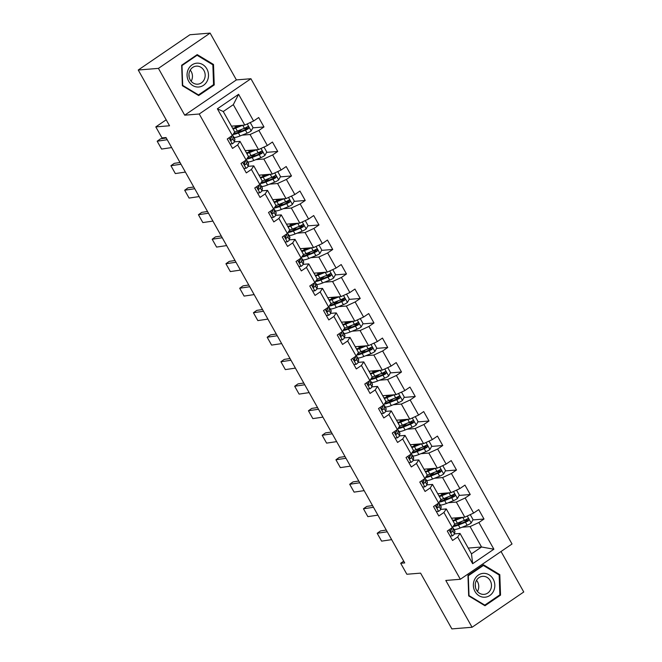 <?xml version="1.0" encoding="UTF-8"?>
<svg xmlns="http://www.w3.org/2000/svg" width="662" height="662" viewBox="0 0 662 662"><rect width="100%" height="100%" fill="white"/><g stroke="black" fill="none" stroke-linecap="round" stroke-linejoin="round"><path stroke-width="0.99" d="M210.119 33.1L189.928 34.738L138.242 70.015L158.433 68.376L184.706 115.18L199.237 114.005L250.923 78.728L236.392 79.912L210.119 33.1L158.433 68.376M199.237 114.005L460.338 579.275L512.024 543.999L250.923 78.728M460.338 579.275L445.799 580.45L472.072 627.262L523.758 591.985L501.035 551.496M472.072 627.262L451.881 628.9L420.585 573.135L406.857 574.252L400.684 563.254L404.722 562.932L166.021 137.555L161.983 137.886L155.81 126.889L169.538 125.772L138.242 70.015M231.468 126.161L244.775 125.085L233.314 104.662L223.26 111.53L234.72 131.945L232.362 135.495L227.265 138.979L232.552 148.404L237.65 144.92L246.115 160.005L241.009 163.481L246.305 172.906L251.403 169.431L259.86 184.508L254.762 187.983L260.05 197.408L265.148 193.933L273.613 209.01L268.515 212.494L273.803 221.919L278.901 218.435L287.366 233.512L282.269 236.996L287.556 246.421L292.654 242.937L301.119 258.023L296.022 261.498L301.309 270.923L306.407 267.448L314.864 282.525L309.766 286.001L315.054 295.426L320.16 291.95L328.617 307.027L323.519 310.511L328.807 319.936L333.905 316.453L342.37 331.53L337.272 335.013L342.56 344.439L347.658 340.955L356.123 356.04L351.026 359.516L356.313 368.941L361.411 365.465L369.876 380.542L364.77 384.018L370.066 393.443L375.164 389.968L383.621 405.045L378.523 408.528L383.811 417.954L388.908 414.47L397.374 429.555L392.276 433.031L397.564 442.456L402.662 438.972L411.127 454.058L406.029 457.533L411.317 466.958L416.415 463.483L424.88 478.56L419.782 482.044L425.07 491.461L430.168 487.985L438.625 503.062L433.527 506.546L438.815 515.971L443.921 512.487L452.378 527.573L447.28 531.048L452.568 540.473L457.665 536.99L472.651 563.693L493.885 549.203L481.539 547.002L470.086 526.58L462.117 527.225M232.362 135.495L217.376 108.791L238.61 94.302L253.596 121.005L258.693 117.53L263.981 126.955L252.834 127.857M493.885 549.203L478.899 522.5L483.996 519.025L478.709 509.599L473.611 513.075L465.154 497.998L470.252 494.522L464.964 485.097L459.858 488.573L451.401 473.496L456.499 470.012L451.211 460.587L446.114 464.07L437.648 448.993L442.746 445.509L437.458 436.084L432.36 439.568L423.895 424.483L428.993 421.007L423.705 411.582L418.607 415.057L410.142 399.98L415.248 396.505L409.952 387.08L404.854 390.555L396.397 375.478L401.495 371.994L396.207 362.569L391.101 366.053L382.644 350.976L387.742 347.492L382.454 338.067L377.357 341.551L368.891 326.465L373.989 322.99L368.701 313.565L363.603 317.04L355.138 301.963L360.236 298.488L354.948 289.062L349.85 292.538L341.393 277.461L346.491 273.977L341.203 264.552L336.097 268.036L327.64 252.958L332.738 249.475L327.45 240.049L322.353 243.533L313.887 228.448L318.985 224.972L313.697 215.547L308.6 219.023L300.134 203.946L305.232 200.47L299.944 191.045L294.847 194.52L286.381 179.443L291.487 175.96L286.191 166.534L281.093 170.018L272.636 154.941L277.734 151.457L272.446 142.032L267.34 145.516L258.883 130.431L263.981 126.955M246.115 160.005L248.465 156.455L240.008 141.37L234.439 141.825M242.093 135.156L250.062 134.51L258.528 149.587L245.221 150.671M240.008 141.37L237.65 144.92M258.883 130.431L250.062 134.51M267.34 145.516L258.528 149.587M259.86 184.508L262.218 180.958L253.761 165.881L248.192 166.328M255.846 159.658L263.815 159.012L272.281 174.089L258.974 175.173M253.761 165.881L251.403 169.431M272.636 154.941L263.815 159.012M281.093 170.018L272.281 174.089M273.613 209.01L275.971 205.46L267.506 190.383L261.945 190.83M269.6 184.16L277.568 183.515L286.025 198.6L272.727 199.676M267.506 190.383L265.148 193.933M286.381 179.443L277.568 183.515M294.847 194.52L286.025 198.6M287.366 233.512L289.724 229.962L281.259 214.885L275.698 215.34M283.353 208.671L291.321 208.025L299.778 223.102L286.481 224.178M281.259 214.885L278.901 218.435M300.134 203.946L291.321 208.025M308.6 219.023L299.778 223.102M301.119 258.023L303.477 254.473L295.012 239.387L289.451 239.843M297.097 233.173L305.066 232.528L313.531 247.605L300.225 248.689M295.012 239.387L292.654 242.937M313.887 228.448L305.066 232.528M322.353 243.533L313.531 247.605M314.864 282.525L317.222 278.975L308.765 263.898L303.196 264.345M310.85 257.675L318.819 257.03L327.285 272.107L313.978 273.191M308.765 263.898L306.407 267.448M327.64 252.958L318.819 257.03M336.097 268.036L327.285 272.107M328.617 307.027L330.975 303.477L322.51 288.4L316.949 288.847M324.603 282.178L332.572 281.532L341.038 296.617L327.731 297.693M322.51 288.4L320.16 291.95M341.393 277.461L332.572 281.532M349.85 292.538L341.038 296.617M342.37 331.53L344.728 327.98L336.263 312.903L330.702 313.358M338.356 306.688L346.325 306.043L354.782 321.12L341.484 322.195M336.263 312.903L333.905 316.453M355.138 301.963L346.325 306.043M363.603 317.04L354.782 321.12M356.123 356.04L358.481 352.49L350.016 337.405L344.455 337.86M352.101 331.19L360.07 330.545L368.535 345.622L355.229 346.706M350.016 337.405L347.658 340.955M368.891 326.465L360.07 330.545M377.357 341.551L368.535 345.622M369.876 380.542L372.226 376.992L363.769 361.915L358.2 362.362M365.854 355.693L373.823 355.047L382.288 370.124L368.982 371.208M363.769 361.915L361.411 365.465M382.644 350.976L373.823 355.047M391.101 366.053L382.288 370.124M383.621 405.045L385.979 401.495L377.522 386.418L371.953 386.865M379.607 380.195L387.576 379.549L396.042 394.635L382.735 395.711M377.522 386.418L375.164 389.968M396.397 375.478L387.576 379.549M404.854 390.555L396.042 394.635M397.374 429.555L399.732 425.997L391.267 410.92L385.706 411.375M393.36 404.705L401.329 404.06L409.786 419.137L396.488 420.213M391.267 410.92L388.908 414.47M410.142 399.98L401.329 404.06M418.607 415.057L409.786 419.137M411.127 454.058L413.485 450.508L405.02 435.422L399.459 435.877M407.113 429.208L415.082 428.562L423.539 443.639L410.241 444.723M405.02 435.422L402.662 438.972M423.895 424.483L415.082 428.562M432.36 439.568L423.539 443.639M424.88 478.56L427.238 475.01L418.773 459.933L413.212 460.38M420.858 453.71L428.827 453.065L437.292 468.142L423.986 469.226M418.773 459.933L416.415 463.483M437.648 448.993L428.827 453.065M446.114 464.07L437.292 468.142M438.625 503.062L440.983 499.512L432.526 484.435L426.957 484.882M434.611 478.221L442.58 477.567L451.045 492.652L437.739 493.728M432.526 484.435L430.168 487.985M451.401 473.496L442.58 477.567M459.858 488.573L451.045 492.652M452.378 527.573L454.736 524.014L446.271 508.937L440.71 509.392M448.364 502.723L456.333 502.077L464.798 517.154L451.492 518.23M446.271 508.937L443.921 512.487M465.154 497.998L456.333 502.077M473.611 513.075L464.798 517.154M472.651 563.693L471.485 553.862L460.024 533.44L454.463 533.895M468.241 548.078L481.539 547.002L471.485 553.862M460.024 533.44L457.665 536.99M478.899 522.5L470.086 526.58M166.187 119.805L155.81 126.889M403.737 561.169L400.684 563.254M238.61 94.302L233.314 104.662M223.26 111.53L217.376 108.791M253.596 121.005L244.775 125.085M483.996 519.025L472.858 519.927M467.703 520.349L463.557 520.68M459.875 522.997L458.94 523.741M457.533 518.834L457.136 518.131L457.756 517.725M446.122 498.494L445.187 499.239M443.78 494.324L443.391 493.629L444.003 493.223M470.252 494.522L459.105 495.424M453.95 495.838L449.804 496.177M432.369 473.992L431.442 474.737M430.027 469.821L429.638 469.118M456.499 470.012L445.352 470.922M440.197 471.336L436.051 471.675M418.616 449.49L417.689 450.226M416.274 445.319L415.885 444.616L416.506 444.21M442.746 445.509L431.607 446.411M426.444 446.833L422.306 447.173M404.863 424.979L403.936 425.724M402.529 420.809L402.132 420.113L402.753 419.708M428.993 421.007L417.854 421.909M412.699 422.331L408.553 422.662M391.118 400.477L390.183 401.222M388.776 396.306L388.379 395.611L388.999 395.206M415.248 396.505L404.101 397.407M398.946 397.821L394.8 398.16M377.365 375.975L376.43 376.719M375.023 371.804L374.634 371.101M401.495 371.994L390.348 372.905M385.193 373.318L381.047 373.658M363.612 351.472L362.685 352.209M361.27 347.302L360.881 346.598L361.502 346.193M387.742 347.492L376.595 348.394M371.44 348.816L367.294 349.155M349.859 326.962L348.932 327.707M347.525 322.791L347.128 322.096L347.749 321.691M373.989 322.99L362.85 323.892M357.687 324.314L353.549 324.645M336.114 302.46L335.179 303.204M333.772 298.289L333.375 297.594M360.236 298.488L349.097 299.389M343.942 299.803L339.796 300.143M322.361 277.957L321.426 278.702M320.019 273.787L319.63 273.083M346.491 273.977L335.344 274.887M330.189 275.301L326.043 275.64M308.608 253.455L307.681 254.191M306.266 249.284L305.877 248.581L306.498 248.176M332.738 249.475L321.591 250.377M316.436 250.799L312.29 251.138M294.855 228.944L293.928 229.689M292.513 224.774L292.124 224.079M318.985 224.972L307.847 225.874M302.683 226.296L298.545 226.627M281.102 204.442L280.175 205.187M278.768 200.272L278.371 199.576L278.992 199.171M305.232 200.47L294.094 201.372M288.938 201.786L284.792 202.125M267.357 179.94L266.422 180.685M265.015 175.769L264.618 175.066M291.487 175.96L280.34 176.87M275.185 177.284L271.039 177.623M253.604 155.438L252.669 156.174M251.262 151.267L250.873 150.564L251.486 150.158M277.734 151.457L266.587 152.359M261.432 152.781L257.286 153.121M239.851 130.927L238.924 131.672M237.509 126.756L237.12 126.061L237.741 125.656M247.679 128.279L243.533 128.61M499.81 574.657L483.525 564.81L467.96 575.427L468.679 595.899L484.973 605.747L500.538 595.121L499.81 574.657L498.743 574.74M184.706 115.18L236.392 79.912M181.653 65.24L182.373 85.704L198.666 95.551L214.231 84.935L213.503 64.462L197.218 54.615L181.653 65.24M499.289 595.229L500.538 595.121M212.436 64.545L213.503 64.462M212.982 85.034L214.231 84.935M450.094 536.054L452.411 535.839A4.874 0.976 -29.3 0 0 454.471 533.853L454.918 531.569A14.068 2.822 -29.3 0 0 454.86 531.056L453.18 528.077A14.068 2.822 -29.3 0 0 452.254 527.655M391.656 539.646L381.602 541.135L377.191 533.282L380.534 530.916L386.285 530.063M387.253 531.793L377.191 533.282M451.956 527.854L451.741 528.988A4.874 0.976 150.7 0 1 450.623 530.27C450.036 531.619 450.392 532.248 451.683 532.149A4.874 0.976 -29.3 0 0 452.8 530.874L453.238 528.582A14.068 2.822 -29.3 0 0 453.18 528.077M451.112 529.84L450.706 531.958A2.482 0.496 150.7 0 1 450.657 532.074M451.302 532.306L450.872 532.215M462.846 517.312A4.874 0.976 150.7 0 1 462.73 517.361L455.688 520.183A14.068 2.822 150.7 0 1 453.098 521.102M460.934 517.469L456.631 519.19A11.676 2.342 150.7 0 1 452.692 520.373M470.401 514.879L469.548 514.953L470.401 514.879L473.04 519.587L471.129 523.071A4.874 0.976 150.7 0 1 467.14 525.214L460.098 528.036A14.068 2.822 150.7 0 1 453.967 529.468M457.847 524.618A11.676 2.342 150.7 0 1 458.319 524.238L460.702 522.335A6.711 1.349 -29.3 0 0 461.737 521.408M453.065 526.53A14.068 2.822 -29.3 0 0 458.418 525.049L465.46 522.227A4.874 0.976 -29.3 0 0 468.307 520.804C469.168 519.438 468.812 518.809 467.248 518.925A4.874 0.976 150.7 0 1 464.41 520.34L457.359 523.162A14.068 2.822 150.7 0 1 454.67 524.122M454.802 517.965L455.588 519.372A11.676 2.342 -29.3 0 0 455.117 519.753M458.592 518.404L458.592 518.404A4.32 0.869 -29.3 0 0 458.104 518.272L457.26 518.346M455.588 519.372L457.632 517.734M467.165 518.925L467.149 520.903A2.482 0.496 150.7 0 1 466.404 521.234L459.362 524.064A11.676 2.342 150.7 0 1 453.991 525.14M467.744 518.76L467.248 518.925M483.665 573.35A11.949 10.724 85.4 0 0 473.355 585.556A11.949 10.724 85.4 0 0 484.51 597.232A11.949 10.724 85.4 0 0 494.812 585.026A11.949 10.724 85.4 0 0 483.665 573.35M483.028 576.312A9.045 8.126 85.4 0 0 482.615 576.329A9.045 8.126 85.4 0 0 475.242 585.779A9.045 8.126 85.4 0 0 483.674 594.393A9.045 8.126 85.4 0 0 484.079 594.368A9.045 8.126 85.4 0 0 491.461 584.927A9.045 8.126 85.4 0 0 483.028 576.312M499.868 594.832L484.791 605.126L469.002 595.585L468.307 575.75L483.384 565.456L499.165 574.997L499.868 594.832M484.038 605.184L484.791 605.126M482.466 565.53L483.384 565.456M475.233 584.769A11.494 10.319 -94.6 0 1 475.432 587.235M477.443 591.439A9.045 8.126 85.4 0 0 476.532 580.293M188.927 74.574A11.494 10.319 -94.6 0 1 189.125 77.04M188.703 81.294A11.949 10.724 85.4 0 0 203.507 85.307A11.949 10.724 85.4 0 0 206.858 68.898A11.949 10.724 85.4 0 0 192.046 64.884A11.949 10.724 85.4 0 0 188.703 81.294M190.168 79.845A9.045 8.126 85.4 0 0 197.773 84.173A9.045 8.126 85.4 0 0 203.921 70.462A9.045 8.126 85.4 0 0 196.308 66.142A9.045 8.126 85.4 0 0 190.168 79.845M191.136 81.252A9.045 8.126 85.4 0 0 191.194 71.496A9.045 8.126 85.4 0 0 190.226 70.098M197.077 55.26L212.858 64.802L213.561 84.637L198.484 94.931L182.695 85.39L182 65.555L197.077 55.26L196.159 55.335M197.731 94.989L198.484 94.931M436.341 511.552L438.658 511.337A4.874 0.976 -29.3 0 0 440.718 509.351L441.165 507.067A14.068 2.822 -29.3 0 0 441.107 506.554L439.436 503.567A14.068 2.822 -29.3 0 0 438.501 503.153M377.911 515.144L367.849 516.633L363.446 508.772L366.781 506.413L372.532 505.561M373.5 507.291L363.446 508.772M438.211 503.352L437.987 504.485A4.874 0.976 150.7 0 1 436.879 505.76C436.283 507.117 436.639 507.746 437.938 507.646A4.874 0.976 -29.3 0 0 439.047 506.364L439.494 504.08A14.068 2.822 -29.3 0 0 439.436 503.567M437.359 505.338L436.953 507.448A2.482 0.496 150.7 0 1 436.903 507.572M437.549 507.804L437.119 507.713M422.588 487.05L424.913 486.835A4.874 0.976 -29.3 0 0 426.965 484.849L427.412 482.557A14.068 2.822 -29.3 0 0 427.354 482.052L425.683 479.065A14.068 2.822 -29.3 0 0 424.747 478.651M364.158 490.633L354.104 492.123L349.693 484.27L353.028 481.903L358.779 481.051M359.747 482.78L349.693 484.27M424.458 478.849L424.234 479.975A4.874 0.976 150.7 0 1 423.126 481.257C422.53 482.606 422.886 483.235 424.185 483.144A4.874 0.976 -29.3 0 0 425.294 481.862L425.74 479.578A14.068 2.822 -29.3 0 0 425.683 479.065M423.614 480.827L423.2 482.946A2.482 0.496 150.7 0 1 423.15 483.061M423.804 483.293L423.366 483.21M449.093 492.809A4.874 0.976 150.7 0 1 448.977 492.851L441.935 495.673A14.068 2.822 150.7 0 1 439.353 496.599M447.181 492.967L442.878 494.688A11.676 2.342 150.7 0 1 438.939 495.871M455.82 490.443L456.648 490.377L459.296 495.085L457.376 498.56A4.874 0.976 150.7 0 1 453.387 500.704L446.345 503.534A14.068 2.822 150.7 0 1 440.213 504.957M444.103 500.116A11.676 2.342 150.7 0 1 444.566 499.736L446.949 497.832A6.711 1.349 -29.3 0 0 447.984 496.905M456.648 490.377L455.795 490.451M439.311 502.028A14.068 2.822 -29.3 0 0 444.665 500.546L451.716 497.725A4.874 0.976 -29.3 0 0 454.554 496.301C455.415 494.928 455.059 494.299 453.503 494.415A4.874 0.976 150.7 0 1 450.657 495.838L443.614 498.66A14.068 2.822 150.7 0 1 440.917 499.611M441.049 493.463L441.835 494.862A11.676 2.342 -29.3 0 0 441.364 495.25M444.839 493.902A4.32 0.869 -29.3 0 0 444.839 493.893A4.32 0.869 -29.3 0 0 444.351 493.769L443.507 493.844M441.835 494.862L443.888 493.231M453.42 494.423L453.396 496.401A2.482 0.496 150.7 0 1 452.659 496.732L445.609 499.553A11.676 2.342 150.7 0 1 440.238 500.637M454 494.257L453.503 494.415M435.339 468.307A4.874 0.976 150.7 0 1 435.232 468.348L428.182 471.17A14.068 2.822 150.7 0 1 425.6 472.097M433.428 468.456L429.125 470.186A11.676 2.342 150.7 0 1 425.194 471.369M442.067 465.94L442.895 465.866L445.543 470.583L443.631 474.058A4.874 0.976 150.7 0 1 439.634 476.201L432.592 479.023A14.068 2.822 150.7 0 1 426.46 480.455M430.35 475.614A11.676 2.342 150.7 0 1 430.821 475.233L433.205 473.33A6.711 1.349 -29.3 0 0 434.239 472.403M442.895 465.866L442.051 465.949M425.567 477.525A14.068 2.822 -29.3 0 0 430.921 476.044L437.963 473.214A4.874 0.976 -29.3 0 0 440.809 471.799C441.662 470.425 441.306 469.797 439.75 469.912A4.874 0.976 150.7 0 1 436.903 471.336L429.861 474.158A14.068 2.822 150.7 0 1 427.164 475.109M427.296 468.953L428.082 470.359A11.676 2.342 -29.3 0 0 427.619 470.74M431.086 469.399A4.32 0.869 -29.3 0 0 431.086 469.391A4.32 0.869 -29.3 0 0 430.598 469.267L429.754 469.333M428.082 470.359L430.134 468.729M439.667 469.921L439.642 471.89A2.482 0.496 150.7 0 1 438.906 472.229L431.864 475.051A11.676 2.342 150.7 0 1 426.485 476.135M440.247 469.755L439.75 469.912M408.835 462.539L411.16 462.333A4.874 0.976 -29.3 0 0 413.22 460.347L413.659 458.054A14.068 2.822 -29.3 0 0 413.601 457.541L411.93 454.562A14.068 2.822 -29.3 0 0 410.994 454.14M350.405 466.131L340.351 467.62L335.94 459.767L339.275 457.401L345.026 456.548M346.003 458.278L335.94 459.767M410.705 454.339L410.481 455.473A4.874 0.976 150.7 0 1 409.373 456.755C408.785 458.104 409.133 458.733 410.432 458.642A4.874 0.976 -29.3 0 0 411.541 457.359L411.987 455.075A14.068 2.822 -29.3 0 0 411.93 454.562M409.861 456.325L409.447 458.443A2.482 0.496 150.7 0 1 409.397 458.559M410.051 458.791L409.621 458.708M395.09 438.037L397.407 437.822A4.874 0.976 -29.3 0 0 399.467 435.836L399.914 433.552A14.068 2.822 -29.3 0 0 399.856 433.039L398.176 430.06A14.068 2.822 -29.3 0 0 397.25 429.638M336.652 441.628L326.598 443.118L322.187 435.265L325.53 432.898L331.281 432.046M332.25 433.776L322.187 435.265M396.952 429.837L396.737 430.97A4.874 0.976 150.7 0 1 395.619 432.253C395.032 433.602 395.38 434.231 396.679 434.131A4.874 0.976 -29.3 0 0 397.788 432.857L398.234 430.565A14.068 2.822 -29.3 0 0 398.176 430.06M396.108 431.823L395.694 433.941A2.482 0.496 150.7 0 1 395.653 434.057M396.298 434.289L395.868 434.198M381.337 413.535L383.654 413.32A4.874 0.976 -29.3 0 0 385.714 411.334L386.161 409.05A14.068 2.822 -29.3 0 0 386.103 408.537L384.423 405.549A14.068 2.822 -29.3 0 0 383.497 405.136M322.907 417.126L312.845 418.616L308.442 410.754L311.777 408.396L317.528 407.544M318.496 409.265L308.442 410.754M383.199 405.334L382.984 406.468A4.874 0.976 150.7 0 1 381.875 407.742C381.279 409.099 381.635 409.728 382.926 409.629A4.874 0.976 -29.3 0 0 384.043 408.346L384.481 406.063A14.068 2.822 -29.3 0 0 384.423 405.549M382.355 407.32L381.949 409.43A2.482 0.496 150.7 0 1 381.9 409.555M382.545 409.778L382.115 409.695M421.586 443.797A4.874 0.976 150.7 0 1 421.479 443.846L414.437 446.668A14.068 2.822 150.7 0 1 411.847 447.586M419.675 443.954L415.38 445.675A11.676 2.342 150.7 0 1 411.441 446.858M429.142 441.364L428.297 441.446L429.142 441.364L431.789 446.08L429.878 449.556A4.874 0.976 150.7 0 1 425.889 451.699L418.839 454.521A14.068 2.822 150.7 0 1 412.707 455.952M416.597 451.112A11.676 2.342 150.7 0 1 417.068 450.723L419.451 448.819A6.711 1.349 -29.3 0 0 420.486 447.901M411.814 453.023A14.068 2.822 -29.3 0 0 417.168 451.534L424.21 448.712A4.874 0.976 -29.3 0 0 427.056 447.297C427.909 445.923 427.561 445.294 425.997 445.41A4.874 0.976 150.7 0 1 423.15 446.825L416.108 449.655A14.068 2.822 150.7 0 1 413.419 450.607M413.543 444.45L414.338 445.857A11.676 2.342 -29.3 0 0 413.866 446.238M417.341 444.889A4.32 0.869 -29.3 0 0 417.333 444.889A4.32 0.869 -29.3 0 0 416.853 444.765L416.001 444.831M414.338 445.857L416.381 444.219M425.914 445.418L425.889 447.388A2.482 0.496 150.7 0 1 425.153 447.727L418.111 450.549A11.676 2.342 150.7 0 1 412.74 451.633M426.493 445.245L425.997 445.41M407.842 419.294A4.874 0.976 150.7 0 1 407.726 419.344L400.684 422.166A14.068 2.822 150.7 0 1 398.094 423.084M405.93 419.451L401.627 421.173A11.676 2.342 150.7 0 1 397.688 422.356M414.569 416.928L415.397 416.861L418.036 421.57L416.125 425.054A4.874 0.976 150.7 0 1 412.136 427.197L405.086 430.019A14.068 2.822 150.7 0 1 398.963 431.45M402.844 426.601A11.676 2.342 150.7 0 1 403.315 426.22L405.698 424.317A6.711 1.349 -29.3 0 0 406.733 423.39M415.397 416.861L414.544 416.936M398.061 428.513A14.068 2.822 -29.3 0 0 403.415 427.031L410.457 424.21A4.874 0.976 -29.3 0 0 413.303 422.786C414.164 421.413 413.808 420.792 412.244 420.908A4.874 0.976 150.7 0 1 409.406 422.323L402.355 425.145A14.068 2.822 150.7 0 1 399.666 426.105M399.798 419.948L400.584 421.355A11.676 2.342 -29.3 0 0 400.113 421.735M403.588 420.387L403.588 420.387A4.32 0.869 -29.3 0 0 403.1 420.254L402.256 420.329M400.584 421.355L402.628 419.716M412.161 420.908L412.145 422.886A2.482 0.496 150.7 0 1 411.4 423.217L404.358 426.047A11.676 2.342 150.7 0 1 398.987 427.122M412.74 420.742L412.244 420.908M394.089 394.792A4.874 0.976 150.7 0 1 393.973 394.833L386.931 397.655A14.068 2.822 150.7 0 1 384.349 398.582M392.177 394.949L387.874 396.67A11.676 2.342 150.7 0 1 383.935 397.854M401.644 392.359L400.791 392.434L401.644 392.359L404.283 397.068L402.372 400.543A4.874 0.976 150.7 0 1 398.383 402.686L391.341 405.516A14.068 2.822 150.7 0 1 385.21 406.94M389.091 402.099A11.676 2.342 150.7 0 1 389.562 401.718L391.945 399.815A6.711 1.349 -29.3 0 0 392.98 398.888M384.308 404.01A14.068 2.822 -29.3 0 0 389.661 402.529L396.712 399.707A4.874 0.976 -29.3 0 0 399.55 398.284C400.411 396.91 400.055 396.281 398.491 396.397A4.874 0.976 150.7 0 1 395.653 397.821L388.602 400.642A14.068 2.822 150.7 0 1 385.913 401.594M386.045 395.446L386.831 396.844A11.676 2.342 -29.3 0 0 386.36 397.233M389.835 395.884A4.32 0.869 -29.3 0 0 389.835 395.876A4.32 0.869 -29.3 0 0 389.347 395.752L388.503 395.826M386.831 396.844L388.875 395.214M398.408 396.406L398.392 398.383A2.482 0.496 150.7 0 1 397.647 398.714L390.605 401.536A11.676 2.342 150.7 0 1 385.234 402.62M398.987 396.24L398.491 396.397M367.584 389.033L369.901 388.817A4.874 0.976 -29.3 0 0 371.961 386.831L372.408 384.539A14.068 2.822 -29.3 0 0 372.35 384.034L370.679 381.047A14.068 2.822 -29.3 0 0 369.744 380.633M309.154 392.616L299.092 394.105L294.689 386.252L298.024 383.886L303.775 383.033M304.743 384.763L294.689 386.252M369.454 380.832L369.231 381.957A4.874 0.976 150.7 0 1 368.122 383.24C367.526 384.589 367.882 385.218 369.181 385.127A4.874 0.976 -29.3 0 0 370.29 383.844L370.737 381.56A14.068 2.822 -29.3 0 0 370.679 381.047M368.61 382.81L368.196 384.928A2.482 0.496 150.7 0 1 368.146 385.044M368.792 385.276L368.362 385.193M380.336 370.29A4.874 0.976 150.7 0 1 380.228 370.331L373.178 373.153A14.068 2.822 150.7 0 1 370.596 374.08M378.424 370.439L374.121 372.168A11.676 2.342 150.7 0 1 370.182 373.351M387.063 367.923L387.891 367.849L390.539 372.565L388.619 376.041A4.874 0.976 150.7 0 1 384.63 378.184L377.588 381.006A14.068 2.822 150.7 0 1 371.456 382.437M375.346 377.597A11.676 2.342 150.7 0 1 375.809 377.216L378.201 375.313A6.711 1.349 -29.3 0 0 379.235 374.386M387.891 367.849L387.038 367.931M370.563 379.508A14.068 2.822 -29.3 0 0 375.917 378.027L382.959 375.197A4.874 0.976 -29.3 0 0 385.797 373.782C386.658 372.408 386.302 371.779 384.746 371.895A4.874 0.976 150.7 0 1 381.9 373.318L374.858 376.14A14.068 2.822 150.7 0 1 372.16 377.092M372.292 370.935L373.078 372.342A11.676 2.342 -29.3 0 0 372.607 372.723M376.082 371.382A4.32 0.869 -29.3 0 0 376.082 371.374A4.32 0.869 -29.3 0 0 375.594 371.25L374.75 371.316M373.078 372.342L375.131 370.712M384.663 371.903L384.639 373.873A2.482 0.496 150.7 0 1 383.902 374.212L376.852 377.034A11.676 2.342 150.7 0 1 371.481 378.118M385.243 371.738L384.746 371.895M353.831 364.522L356.156 364.315A4.874 0.976 -29.3 0 0 358.216 362.329L358.655 360.037A14.068 2.822 -29.3 0 0 358.597 359.524L356.926 356.545A14.068 2.822 -29.3 0 0 355.99 356.123M295.401 368.113L285.347 369.603L280.936 361.75L284.271 359.383L290.022 358.531M290.99 360.26L280.936 361.75M355.701 356.322L355.477 357.455A4.874 0.976 150.7 0 1 354.369 358.738C353.773 360.087 354.129 360.716 355.428 360.625A4.874 0.976 -29.3 0 0 356.537 359.342L356.983 357.058A14.068 2.822 -29.3 0 0 356.926 356.545M354.857 358.308L354.443 360.426A2.482 0.496 150.7 0 1 354.393 360.542M355.047 360.773L354.617 360.691M366.582 345.779A4.874 0.976 150.7 0 1 366.475 345.829L359.433 348.651A14.068 2.822 150.7 0 1 356.843 349.569M364.671 345.936L360.368 347.658A11.676 2.342 150.7 0 1 356.437 348.841M373.31 343.413L374.138 343.346L376.786 348.063L374.874 351.539A4.874 0.976 150.7 0 1 370.877 353.682L363.835 356.504A14.068 2.822 150.7 0 1 357.703 357.935M361.593 353.094A11.676 2.342 150.7 0 1 362.064 352.705L364.448 350.802A6.711 1.349 -29.3 0 0 365.482 349.884M374.138 343.346L373.294 343.429M356.81 355.006A14.068 2.822 -29.3 0 0 362.164 353.516L369.206 350.695A4.874 0.976 -29.3 0 0 372.052 349.279C372.905 347.906 372.557 347.277 370.993 347.393A4.874 0.976 150.7 0 1 368.146 348.808L361.104 351.638A14.068 2.822 150.7 0 1 358.415 352.589M358.539 346.433L359.325 347.84A11.676 2.342 -29.3 0 0 358.862 348.22M362.329 346.871L362.329 346.871A4.32 0.869 -29.3 0 0 361.849 346.747L360.997 346.814M359.325 347.84L361.378 346.201M370.91 347.401L370.885 349.37A2.482 0.496 150.7 0 1 370.149 349.71L363.107 352.532A11.676 2.342 150.7 0 1 357.728 353.607M371.49 347.227L370.993 347.393M340.078 340.02L342.403 339.805A4.874 0.976 -29.3 0 0 344.463 337.819L344.91 335.535A14.068 2.822 -29.3 0 0 344.852 335.022L343.173 332.043A14.068 2.822 -29.3 0 0 342.246 331.621M281.648 343.611L271.594 345.101L267.183 337.248L270.526 334.881L276.269 334.029M277.246 335.758L267.183 337.248M341.948 331.819L341.733 332.953A4.874 0.976 150.7 0 1 340.616 334.236C340.028 335.584 340.376 336.213 341.675 336.114A4.874 0.976 -29.3 0 0 342.784 334.84L343.23 332.547A14.068 2.822 -29.3 0 0 343.173 332.043M341.104 333.805L340.69 335.924A2.482 0.496 150.7 0 1 340.64 336.039M341.294 336.271L340.864 336.18M352.838 321.277A4.874 0.976 150.7 0 1 352.722 321.327L345.68 324.148A14.068 2.822 150.7 0 1 343.09 325.067M350.926 321.434L346.623 323.155A11.676 2.342 150.7 0 1 342.684 324.339M360.393 318.844L359.54 318.918L360.393 318.844L363.033 323.553L361.121 327.036A4.874 0.976 150.7 0 1 357.132 329.18L350.082 332.001A14.068 2.822 150.7 0 1 343.95 333.433M347.84 328.584A11.676 2.342 150.7 0 1 348.311 328.203L350.695 326.3A6.711 1.349 -29.3 0 0 351.729 325.373M343.057 330.495A14.068 2.822 -29.3 0 0 348.411 329.014L355.453 326.192A4.874 0.976 -29.3 0 0 358.299 324.769C359.152 323.395 358.804 322.775 357.24 322.89A4.874 0.976 150.7 0 1 354.393 324.306L347.351 327.127A14.068 2.822 150.7 0 1 344.662 328.087M344.786 321.931L345.581 323.337A11.676 2.342 -29.3 0 0 345.109 323.718M348.584 322.369A4.32 0.869 -29.3 0 0 348.576 322.369A4.32 0.869 -29.3 0 0 348.096 322.237L347.252 322.311M345.581 323.337L347.624 321.699M357.157 322.89L357.132 324.868A2.482 0.496 150.7 0 1 356.396 325.199L349.354 328.029A11.676 2.342 150.7 0 1 343.983 329.105M357.737 322.725L357.24 322.89M326.333 315.517L328.65 315.302A4.874 0.976 -29.3 0 0 330.71 313.316L331.157 311.032A14.068 2.822 -29.3 0 0 331.099 310.519L329.419 307.532A14.068 2.822 -29.3 0 0 328.493 307.118M267.895 319.109L257.841 320.598L253.43 312.737L256.773 310.379L262.524 309.526M263.493 311.248L253.43 312.737M328.195 307.317L327.98 308.451A4.874 0.976 150.7 0 1 326.863 309.725C326.275 311.082 326.631 311.711 327.922 311.612A4.874 0.976 -29.3 0 0 329.039 310.329L329.477 308.045A14.068 2.822 -29.3 0 0 329.419 307.532M327.351 309.303L326.945 311.413A2.482 0.496 150.7 0 1 326.896 311.537M327.541 311.761L327.111 311.678M339.085 296.775A4.874 0.976 150.7 0 1 338.969 296.816L331.927 299.638A14.068 2.822 150.7 0 1 329.337 300.565M337.173 296.932L332.87 298.653A11.676 2.342 150.7 0 1 328.931 299.836M345.812 294.408L346.64 294.342L349.279 299.05L347.368 302.526A4.874 0.976 150.7 0 1 343.379 304.669L336.337 307.499A14.068 2.822 150.7 0 1 330.206 308.922M334.087 304.081A11.676 2.342 150.7 0 1 334.558 303.701L336.941 301.798A6.711 1.349 -29.3 0 0 337.976 300.871M346.64 294.342L345.787 294.416M329.304 305.993A14.068 2.822 -29.3 0 0 334.658 304.512L341.7 301.69A4.874 0.976 -29.3 0 0 344.546 300.267C345.407 298.893 345.051 298.264 343.487 298.38A4.874 0.976 150.7 0 1 340.649 299.803L333.598 302.625A14.068 2.822 150.7 0 1 330.909 303.577M331.041 297.428L331.827 298.827A11.676 2.342 -29.3 0 0 331.356 299.216M334.831 297.867A4.32 0.869 -29.3 0 0 334.831 297.859A4.32 0.869 -29.3 0 0 334.343 297.735L333.499 297.801M331.827 298.827L333.871 297.197M343.404 298.388L343.388 300.366A2.482 0.496 150.7 0 1 342.643 300.697L335.601 303.519A11.676 2.342 150.7 0 1 330.23 304.603M343.983 298.223L343.487 298.38M312.58 291.015L314.897 290.8A4.874 0.976 -29.3 0 0 316.957 288.814L317.404 286.522A14.068 2.822 -29.3 0 0 317.346 286.017L315.675 283.03A14.068 2.822 -29.3 0 0 314.74 282.616M254.15 294.598L244.088 296.088L239.685 288.235L243.02 285.868L248.771 285.016M249.74 286.745L239.685 288.235M314.45 282.815L314.227 283.94A4.874 0.976 150.7 0 1 313.118 285.223C312.522 286.572 312.878 287.2 314.177 287.109A4.874 0.976 -29.3 0 0 315.286 285.827L315.733 283.543A14.068 2.822 -29.3 0 0 315.675 283.03M313.598 284.792L313.192 286.911A2.482 0.496 150.7 0 1 313.143 287.027M313.788 287.258L313.358 287.176M325.332 272.272A4.874 0.976 150.7 0 1 325.216 272.314L318.174 275.135A14.068 2.822 150.7 0 1 315.592 276.062M323.42 272.421L319.117 274.151A11.676 2.342 150.7 0 1 315.178 275.334M332.059 269.906L332.887 269.831L335.535 274.548L333.615 278.023A4.874 0.976 150.7 0 1 329.626 280.167L322.584 282.988A14.068 2.822 150.7 0 1 316.453 284.42M320.342 279.579A11.676 2.342 150.7 0 1 320.805 279.198L323.188 277.295A6.711 1.349 -29.3 0 0 324.223 276.368M332.887 269.831L332.034 269.914M315.551 281.491A14.068 2.822 -29.3 0 0 320.905 280.009L327.955 277.179A4.874 0.976 -29.3 0 0 330.793 275.764C331.654 274.391 331.298 273.762 329.742 273.878A4.874 0.976 150.7 0 1 326.896 275.301L319.854 278.123A14.068 2.822 150.7 0 1 317.156 279.074M317.288 272.918L318.074 274.325A11.676 2.342 -29.3 0 0 317.603 274.705M321.078 273.365A4.32 0.869 -29.3 0 0 321.078 273.356A4.32 0.869 -29.3 0 0 320.59 273.232L319.746 273.298M318.074 274.325L320.127 272.694M329.659 273.886L329.635 275.855A2.482 0.496 150.7 0 1 328.898 276.195L321.848 279.016A11.676 2.342 150.7 0 1 316.477 280.1M330.239 273.72L329.742 273.878M298.827 266.505L301.152 266.298A4.874 0.976 -29.3 0 0 303.204 264.312L303.651 262.02A14.068 2.822 -29.3 0 0 303.593 261.507L301.922 258.528A14.068 2.822 -29.3 0 0 300.987 258.106M240.397 270.096L230.343 271.585L225.932 263.733L229.267 261.366L235.018 260.514M235.986 262.243L225.932 263.733M300.697 258.304L300.474 259.438A4.874 0.976 150.7 0 1 299.365 260.72C298.769 262.069 299.125 262.698 300.424 262.607A4.874 0.976 -29.3 0 0 301.533 261.325L301.98 259.032A14.068 2.822 -29.3 0 0 301.922 258.528M299.853 260.29L299.439 262.409A2.482 0.496 150.7 0 1 299.389 262.524M300.043 262.756L299.605 262.673M311.579 247.762A4.874 0.976 150.7 0 1 311.471 247.811L304.421 250.633A14.068 2.822 150.7 0 1 301.839 251.552M309.667 247.919L305.364 249.64A11.676 2.342 150.7 0 1 301.433 250.824M319.134 245.329L318.29 245.412L319.134 245.329L321.782 250.046L319.87 253.521A4.874 0.976 150.7 0 1 315.873 255.664L308.831 258.486A14.068 2.822 150.7 0 1 302.7 259.918M306.589 255.077A11.676 2.342 150.7 0 1 307.06 254.688L309.444 252.785A6.711 1.349 -29.3 0 0 310.478 251.866M301.806 256.988A14.068 2.822 -29.3 0 0 307.16 255.499L314.202 252.677A4.874 0.976 -29.3 0 0 317.048 251.262C317.901 249.888 317.545 249.26 315.989 249.375A4.874 0.976 150.7 0 1 313.143 250.79L306.101 253.62A14.068 2.822 150.7 0 1 303.403 254.572M303.535 248.416L304.321 249.822A11.676 2.342 -29.3 0 0 303.85 250.203M307.325 248.854L307.325 248.854A4.32 0.869 -29.3 0 0 306.837 248.73L305.993 248.796M304.321 249.822L306.374 248.184M315.906 249.384L315.882 251.353A2.482 0.496 150.7 0 1 315.145 251.692L308.103 254.514A11.676 2.342 150.7 0 1 302.724 255.59M316.486 249.21L315.989 249.375M285.074 242.002L287.399 241.787A4.874 0.976 -29.3 0 0 289.459 239.801L289.898 237.517A14.068 2.822 -29.3 0 0 289.84 237.004L288.169 234.025A14.068 2.822 -29.3 0 0 287.234 233.603M226.644 245.594L216.59 247.083L212.179 239.23L215.514 236.864L221.265 236.011M222.242 237.741L212.179 239.23M286.944 233.802L286.72 234.936A4.874 0.976 150.7 0 1 285.612 236.218C285.024 237.567 285.372 238.196 286.671 238.097A4.874 0.976 -29.3 0 0 287.78 236.822L288.227 234.53A14.068 2.822 -29.3 0 0 288.169 234.025M286.1 235.788L285.686 237.906A2.482 0.496 150.7 0 1 285.636 238.022M286.29 238.254L285.86 238.163M297.826 223.26A4.874 0.976 150.7 0 1 297.718 223.301L290.676 226.131A14.068 2.822 150.7 0 1 288.086 227.049M295.914 223.417L291.619 225.138A11.676 2.342 150.7 0 1 287.68 226.321M304.561 220.893L305.381 220.827L308.029 225.535L306.117 229.019A4.874 0.976 150.7 0 1 302.129 231.162L295.078 233.984A14.068 2.822 150.7 0 1 288.946 235.415M292.836 230.566A11.676 2.342 150.7 0 1 293.307 230.186L295.691 228.282A6.711 1.349 -29.3 0 0 296.725 227.356M305.381 220.827L304.537 220.901M288.053 232.478A14.068 2.822 -29.3 0 0 293.407 230.997L300.449 228.175A4.874 0.976 -29.3 0 0 303.295 226.752C304.148 225.378 303.8 224.757 302.236 224.873A4.874 0.976 150.7 0 1 299.389 226.288L292.347 229.11A14.068 2.822 150.7 0 1 289.658 230.07M289.782 223.913L290.577 225.32A11.676 2.342 -29.3 0 0 290.105 225.701M293.58 224.352A4.32 0.869 -29.3 0 0 293.572 224.352A4.32 0.869 -29.3 0 0 293.092 224.219L292.24 224.294M290.577 225.32L292.621 223.682M302.153 224.873L302.129 226.851A2.482 0.496 150.7 0 1 301.392 227.182L294.35 230.012A11.676 2.342 150.7 0 1 288.98 231.088M302.733 224.708L302.236 224.873M271.329 217.5L273.646 217.285A4.874 0.976 -29.3 0 0 275.706 215.299L276.153 213.015A14.068 2.822 -29.3 0 0 276.095 212.502L274.416 209.515A14.068 2.822 -29.3 0 0 273.489 209.101M212.891 221.091L202.837 222.573L198.426 214.72L201.769 212.361L207.52 211.509M208.489 213.23L198.426 214.72M273.191 209.3L272.976 210.433A4.874 0.976 150.7 0 1 271.859 211.708C271.271 213.065 271.619 213.685 272.918 213.594A4.874 0.976 -29.3 0 0 274.027 212.312L274.473 210.028A14.068 2.822 -29.3 0 0 274.416 209.515M272.347 211.286L271.933 213.396A2.482 0.496 150.7 0 1 271.892 213.52M272.537 213.743L272.107 213.66M284.081 198.757A4.874 0.976 150.7 0 1 283.965 198.799L276.923 201.62A14.068 2.822 150.7 0 1 274.333 202.547M282.169 198.906L277.866 200.636A11.676 2.342 150.7 0 1 273.927 201.819M290.808 196.391L291.636 196.324L294.276 201.033L292.364 204.508A4.874 0.976 150.7 0 1 288.375 206.652L281.325 209.482A14.068 2.822 150.7 0 1 275.202 210.905M279.083 206.064A11.676 2.342 150.7 0 1 279.554 205.683L281.938 203.78A6.711 1.349 -29.3 0 0 282.972 202.853M291.636 196.324L290.784 196.399M274.3 207.976A14.068 2.822 -29.3 0 0 279.654 206.494L286.696 203.673A4.874 0.976 -29.3 0 0 289.542 202.249C290.403 200.876 290.047 200.247 288.483 200.363A4.874 0.976 150.7 0 1 285.645 201.786L278.594 204.608A14.068 2.822 150.7 0 1 275.905 205.559M276.037 199.411L276.824 200.809A11.676 2.342 -29.3 0 0 276.352 201.198M279.827 199.85A4.32 0.869 -29.3 0 0 279.827 199.841A4.32 0.869 -29.3 0 0 279.339 199.717L278.495 199.783M276.824 200.809L278.868 199.179M288.4 200.371L288.384 202.34A2.482 0.496 150.7 0 1 287.639 202.68L280.597 205.501A11.676 2.342 150.7 0 1 275.227 206.585M288.98 200.205L288.483 200.363M257.576 192.998L259.893 192.783A4.874 0.976 -29.3 0 0 261.953 190.797L262.4 188.505A14.068 2.822 -29.3 0 0 262.342 188L260.663 185.012A14.068 2.822 -29.3 0 0 259.736 184.599M199.146 196.581L189.084 198.07L184.681 190.217L188.016 187.851L193.767 186.998M194.736 188.728L184.681 190.217M259.438 184.797L259.223 185.923A4.874 0.976 150.7 0 1 258.114 187.205C257.518 188.554 257.874 189.183 259.165 189.092A4.874 0.976 -29.3 0 0 260.282 187.809L260.72 185.525A14.068 2.822 -29.3 0 0 260.663 185.012M258.594 186.775L258.188 188.893A2.482 0.496 150.7 0 1 258.139 189.009M258.784 189.241L258.354 189.158M270.328 174.247A4.874 0.976 150.7 0 1 270.212 174.296L263.17 177.118A14.068 2.822 150.7 0 1 260.588 178.045M268.416 174.404L264.113 176.133A11.676 2.342 150.7 0 1 260.174 177.317M277.055 171.888L277.883 171.814L280.522 176.531L278.611 180.006A4.874 0.976 150.7 0 1 274.622 182.149L267.58 184.971A14.068 2.822 150.7 0 1 261.449 186.403M265.33 181.562A11.676 2.342 150.7 0 1 265.801 181.181L268.184 179.278A6.711 1.349 -29.3 0 0 269.219 178.351M277.883 171.814L277.03 171.897M260.547 183.473A14.068 2.822 -29.3 0 0 265.901 181.992L272.951 179.162A4.874 0.976 -29.3 0 0 275.789 177.747C276.65 176.373 276.294 175.744 274.73 175.86A4.874 0.976 150.7 0 1 271.892 177.284L264.841 180.105A14.068 2.822 150.7 0 1 262.152 181.057M262.284 174.9L263.071 176.307A11.676 2.342 -29.3 0 0 262.599 176.688M266.074 175.347A4.32 0.869 -29.3 0 0 266.074 175.339A4.32 0.869 -29.3 0 0 265.586 175.215L264.742 175.281M263.071 176.307L265.114 174.677M274.647 175.869L274.631 177.838A2.482 0.496 150.7 0 1 273.886 178.177L266.844 180.999A11.676 2.342 150.7 0 1 261.473 182.083M275.227 175.703L274.73 175.86M243.823 168.487L246.14 168.28A4.874 0.976 -29.3 0 0 248.2 166.294L248.647 164.002A14.068 2.822 -29.3 0 0 248.589 163.489L246.918 160.51A14.068 2.822 -29.3 0 0 245.983 160.088M185.393 172.079L175.331 173.568L170.928 165.715L174.263 163.349L180.014 162.496M180.983 164.226L170.928 165.715M245.693 160.287L245.47 161.42A4.874 0.976 150.7 0 1 244.361 162.703C243.765 164.052 244.121 164.681 245.42 164.59A4.874 0.976 -29.3 0 0 246.529 163.307L246.976 161.015A14.068 2.822 -29.3 0 0 246.918 160.51M244.849 162.273L244.435 164.391A2.482 0.496 150.7 0 1 244.386 164.507M245.031 164.739L244.601 164.656M256.575 149.744A4.874 0.976 150.7 0 1 256.467 149.794L249.417 152.616A14.068 2.822 150.7 0 1 246.835 153.534M254.663 149.902L250.36 151.623A11.676 2.342 150.7 0 1 246.421 152.806M263.302 147.378L264.13 147.312L266.778 152.028L264.858 155.504A4.874 0.976 150.7 0 1 260.869 157.647L253.827 160.469A14.068 2.822 150.7 0 1 247.696 161.9M251.585 157.06A11.676 2.342 150.7 0 1 252.048 156.671L254.44 154.767A6.711 1.349 -29.3 0 0 255.474 153.849M264.13 147.312L263.277 147.394M246.802 158.971A14.068 2.822 -29.3 0 0 252.156 157.482L259.198 154.66A4.874 0.976 -29.3 0 0 262.036 153.245C262.897 151.871 262.541 151.242 260.985 151.358A4.874 0.976 150.7 0 1 258.139 152.773L251.097 155.603A14.068 2.822 150.7 0 1 248.399 156.555M248.531 150.398L249.317 151.805A11.676 2.342 -29.3 0 0 248.846 152.186M252.321 150.837L252.321 150.837A4.32 0.869 -29.3 0 0 251.833 150.713L250.989 150.779M249.317 151.805L251.37 150.166M260.902 151.366L260.878 153.336A2.482 0.496 150.7 0 1 260.141 153.675L253.091 156.497A11.676 2.342 150.7 0 1 247.72 157.573M261.482 151.193L260.985 151.358M230.07 143.985L232.395 143.77A4.874 0.976 -29.3 0 0 234.456 141.784L234.894 139.5A14.068 2.822 -29.3 0 0 234.836 138.987L233.165 136.008A14.068 2.822 -29.3 0 0 232.23 135.586M171.64 147.576L161.586 149.066L157.175 141.213L160.51 138.846L166.261 137.994M167.229 139.723L157.175 141.213M231.94 135.784L231.717 136.918A4.874 0.976 150.7 0 1 230.608 138.192C230.012 139.55 230.368 140.179 231.667 140.079A4.874 0.976 -29.3 0 0 232.776 138.805L233.223 136.513A14.068 2.822 -29.3 0 0 233.165 136.008M231.096 137.77L230.682 139.889A2.482 0.496 150.7 0 1 230.633 140.005M231.286 140.236L230.856 140.145M242.822 125.242A4.874 0.976 150.7 0 1 242.714 125.284L235.672 128.114A14.068 2.822 150.7 0 1 233.082 129.032M240.91 125.399L236.607 127.121A11.676 2.342 150.7 0 1 232.676 128.304M250.377 122.809L249.533 122.884L250.377 122.809L253.025 127.518L251.113 131.002A4.874 0.976 150.7 0 1 247.116 133.145L240.074 135.967A14.068 2.822 150.7 0 1 233.943 137.398M237.832 132.549A11.676 2.342 150.7 0 1 238.303 132.168L240.687 130.265A6.711 1.349 -29.3 0 0 241.721 129.338M233.049 134.46A14.068 2.822 -29.3 0 0 238.403 132.979L245.445 130.157A4.874 0.976 -29.3 0 0 248.291 128.734C249.144 127.361 248.796 126.74 247.232 126.856A4.874 0.976 150.7 0 1 244.386 128.271L237.344 131.093A14.068 2.822 150.7 0 1 234.654 132.052M234.778 125.896L235.564 127.303A11.676 2.342 -29.3 0 0 235.101 127.683M238.568 126.334L238.568 126.334A4.32 0.869 -29.3 0 0 238.088 126.202L237.236 126.276M235.564 127.303L237.617 125.664M247.149 126.856L247.125 128.833A2.482 0.496 150.7 0 1 246.388 129.164L239.346 131.995A11.676 2.342 150.7 0 1 233.967 133.07M247.729 126.69L247.232 126.856M448.977 529.89L452.32 535.848M453.238 528.582L454.918 531.569M452.8 530.874L454.471 533.853M451.343 528.276L451.741 528.988M471.178 522.98L467.264 516.012M457.359 523.162L455.688 520.183M460.471 521.921L460.702 522.335M457.649 523.046L458.319 524.238M460.098 528.036L458.418 525.049M464.41 520.34L462.73 517.361M467.14 525.214L465.46 522.227M467.149 520.903L468.307 520.804M435.224 505.387L438.567 511.345M439.494 504.08L441.165 507.067M439.047 506.364L440.718 509.351M437.59 503.774L437.987 504.485M421.471 480.885L424.814 486.843M425.74 479.578L427.412 482.557M425.294 481.862L426.965 484.849M423.837 479.271L424.234 479.975M457.425 498.478L453.52 491.51M443.614 498.66L441.935 495.673M446.718 497.419L446.949 497.832M443.904 498.544L444.566 499.736M446.345 503.534L444.665 500.546M450.657 495.838L448.977 492.851M453.387 500.704L451.716 497.725M453.396 496.401L454.554 496.301M443.672 473.975L439.767 467M429.861 474.158L428.182 471.17M432.965 472.908L433.205 473.33M430.151 474.042L430.821 475.233M432.592 479.023L430.921 476.044M436.903 471.336L435.232 468.348M439.634 476.201L437.963 473.214M439.642 471.89L440.809 471.799M429.646 469.135L430.259 468.713M407.726 456.375L411.069 462.341M411.987 455.075L413.659 458.054M411.541 457.359L413.22 460.347M410.084 454.761L410.481 455.473M393.973 431.872L397.316 437.83M398.234 430.565L399.914 433.552M397.788 432.857L399.467 435.836M396.339 430.259L396.737 430.97M380.22 407.37L383.563 413.328M384.481 406.063L386.161 409.05M384.043 408.346L385.714 411.334M382.586 405.756L382.984 406.468M429.928 449.465L426.014 442.497M416.108 449.655L414.437 446.668M419.22 448.406L419.451 448.819M416.398 449.539L417.068 450.723M418.839 454.521L417.168 451.534M423.15 446.825L421.479 443.846M425.889 451.699L424.21 448.712M425.889 447.388L427.056 447.297M416.175 424.963L412.26 417.995M402.355 425.145L400.684 422.166M405.467 423.903L405.698 424.317M402.645 425.029L403.315 426.22M405.086 430.019L403.415 427.031M409.406 422.323L407.726 419.344M412.136 427.197L410.457 424.21M412.145 422.886L413.303 422.786M402.422 400.46L398.507 393.493M388.602 400.642L386.931 397.655M391.714 399.401L391.945 399.815M388.9 400.527L389.562 401.718M391.341 405.516L389.661 402.529M395.653 397.821L393.973 394.833M398.383 402.686L396.712 399.707M398.392 398.383L399.55 398.284M366.467 382.868L369.81 388.826M370.737 381.56L372.408 384.539M370.29 383.844L371.961 386.831M368.833 381.254L369.231 381.957M388.668 375.958L384.763 368.982M374.858 376.14L373.178 373.153M377.961 374.891L378.201 375.313M375.147 376.024L375.809 377.216M377.588 381.006L375.917 378.027M381.9 373.318L380.228 370.331M384.63 378.184L382.959 375.197M384.639 373.873L385.797 373.782M374.634 371.117L375.246 370.695M352.714 358.357L356.065 364.323M356.983 357.058L358.655 360.037M356.537 359.342L358.216 362.329M355.08 356.744L355.477 357.455M374.924 351.448L371.01 344.48M361.104 351.638L359.433 348.651M364.216 350.388L364.448 350.802M361.394 351.522L362.064 352.705M363.835 356.504L362.164 353.516M368.146 348.808L366.475 345.829M370.877 353.682L369.206 350.695M370.885 349.37L372.052 349.279M338.969 333.855L342.312 339.813M343.23 332.547L344.91 335.535M342.784 334.84L344.463 337.819M341.327 332.241L341.733 332.953M361.171 326.945L357.257 319.978M347.351 327.127L345.68 324.148M350.463 325.886L350.695 326.3M347.641 327.011L348.311 328.203M350.082 332.001L348.411 329.014M354.393 324.306L352.722 321.327M357.132 329.18L355.453 326.192M357.132 324.868L358.299 324.769M325.216 309.353L328.559 315.311M329.477 308.045L331.157 311.032M329.039 310.329L330.71 313.316M327.582 307.739L327.98 308.451M347.418 302.443L343.504 295.475M333.598 302.625L331.927 299.638M336.71 301.384L336.941 301.798M333.888 302.509L334.558 303.701M336.337 307.499L334.658 304.512M340.649 299.803L338.969 296.816M343.379 304.669L341.7 301.69M343.388 300.366L344.546 300.267M333.383 297.602L333.996 297.188M311.463 284.85L314.806 290.808M315.733 283.543L317.404 286.522M315.286 285.827L316.957 288.814M313.829 283.237L314.227 283.94M333.665 277.941L329.759 270.965M319.854 278.123L318.174 275.135M322.957 276.873L323.188 277.295M320.143 278.007L320.805 279.198M322.584 282.988L320.905 280.009M326.896 275.301L325.216 272.314M329.626 280.167L327.955 277.179M329.635 275.855L330.793 275.764M319.63 273.1L320.243 272.678M297.71 260.34L301.053 266.306M301.98 259.032L303.651 262.02M301.533 261.325L303.204 264.312M300.076 258.726L300.474 259.438M319.912 253.43L316.006 246.463M306.101 253.62L304.421 250.633M309.204 252.371L309.444 252.785M306.39 253.505L307.06 254.688M308.831 258.486L307.16 255.499M313.143 250.79L311.471 247.811M315.873 255.664L314.202 252.677M315.882 251.353L317.048 251.262M283.965 235.838L287.308 241.796M288.227 234.53L289.898 237.517M287.78 236.822L289.459 239.801M286.323 234.224L286.72 234.936M306.167 228.928L302.253 221.96M292.347 229.11L290.676 226.131M295.459 227.869L295.691 228.282M292.637 228.994L293.307 230.186M295.078 233.984L293.407 230.997M299.389 226.288L297.718 223.301M302.129 231.162L300.449 228.175M302.129 226.851L303.295 226.752M292.132 224.087L292.745 223.673M270.212 211.335L273.555 217.293M274.473 210.028L276.153 213.015M274.027 212.312L275.706 215.299M272.578 209.722L272.976 210.433M292.414 204.426L288.5 197.458M278.594 204.608L276.923 201.62M281.706 203.366L281.938 203.78M278.884 204.492L279.554 205.683M281.325 209.482L279.654 206.494M285.645 201.786L283.965 198.799M288.375 206.652L286.696 203.673M288.384 202.34L289.542 202.249M256.459 186.833L259.802 192.791M260.72 185.525L262.4 188.505M260.282 187.809L261.953 190.797M258.825 185.219L259.223 185.923M278.661 179.923L274.747 172.947M264.841 180.105L263.17 177.118M267.953 178.856L268.184 179.278M265.139 179.99L265.801 181.181M267.58 184.971L265.901 181.992M271.892 177.284L270.212 174.296M274.622 182.149L272.951 179.162M274.631 177.838L275.789 177.747M264.626 175.082L265.239 174.66M242.706 162.322L246.049 168.289M246.976 161.015L248.647 164.002M246.529 163.307L248.2 166.294M245.072 160.709L245.47 161.42M264.908 155.413L261.002 148.445M251.097 155.603L249.417 152.616M254.2 154.354L254.44 154.767M251.386 155.487L252.048 156.671M253.827 160.469L252.156 157.482M258.139 152.773L256.467 149.794M260.869 157.647L259.198 154.66M260.878 153.336L262.036 153.245M228.953 137.82L232.304 143.778M233.223 136.513L234.894 139.5M232.776 138.805L234.456 141.784M231.319 136.207L231.717 136.918M251.163 130.91L247.249 123.943M237.344 131.093L235.672 128.114M240.455 129.851L240.687 130.265M237.633 130.977L238.303 132.168M240.074 135.967L238.403 132.979M244.386 128.271L242.714 125.284M247.116 133.145L245.445 130.157M247.125 128.833L248.291 128.734"/></g></svg>
